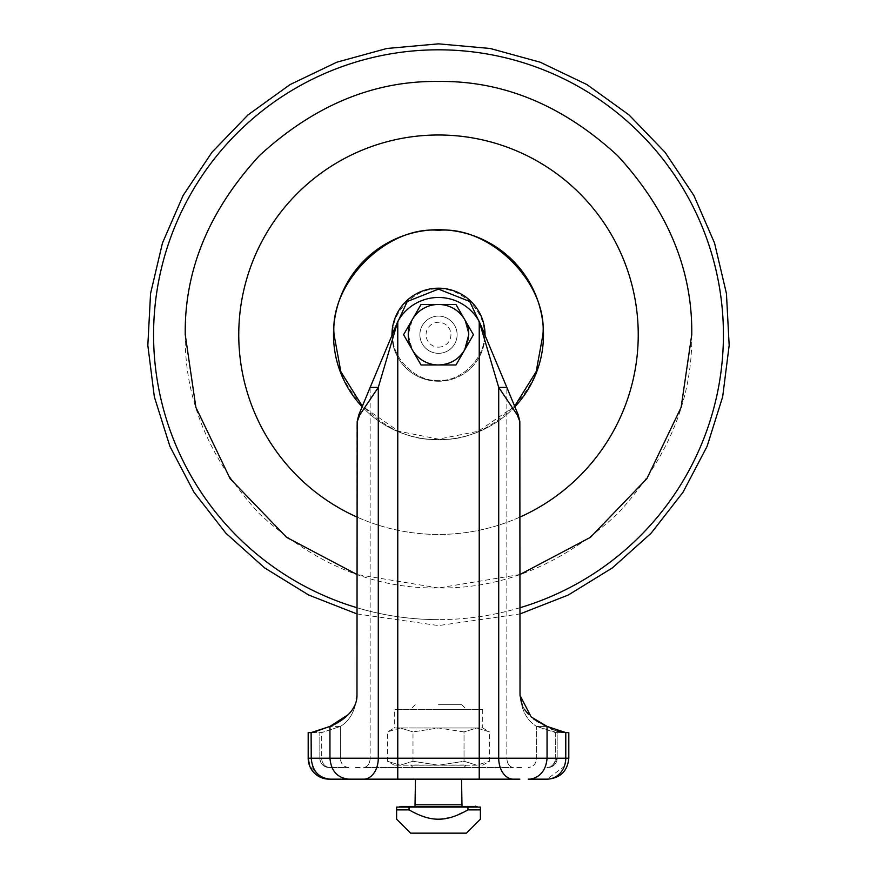 <?xml version="1.0" encoding="UTF-8"?>
<svg xmlns="http://www.w3.org/2000/svg" width="877" height="877" viewBox="0 0 877 877"><rect width="100%" height="100%" fill="white"/><g stroke="black" fill="none" stroke-linecap="round" stroke-linejoin="round"><path stroke-width="0.66" stroke-dasharray="4.38 3.29" d="M514.624 406.204L478.403 431.221L438.5 439.147L398.596 431.221L362.376 406.204M438.5 230.289C386.834 225.619 329.401 283.052 334.071 334.718C329.401 386.384 386.834 443.817 438.5 439.147C490.166 443.817 547.599 386.384 542.929 334.718C547.599 283.052 490.166 225.619 438.5 230.289M438.5 288.182A46.536 46.536 0 0 0 391.964 334.718A46.536 46.536 0 0 0 438.5 381.254A46.536 46.536 0 0 1 391.964 334.718A46.536 46.536 0 0 1 438.5 288.182A46.536 46.536 0 0 0 391.964 334.718A46.536 46.536 0 0 0 438.5 381.254A46.536 46.536 0 0 0 485.036 334.773A46.536 46.536 0 0 1 438.5 381.254A46.536 46.536 0 0 0 485.036 334.718A46.536 46.536 0 0 0 438.5 288.182A46.536 46.536 0 0 0 391.964 334.718A46.536 46.536 0 0 0 438.5 381.254A46.536 46.536 0 0 0 485.036 334.718A46.536 46.536 0 0 0 438.5 288.182A46.536 46.536 0 0 1 485.036 334.718A46.536 46.536 0 0 1 438.5 381.254A46.536 46.536 0 0 1 391.964 334.773M438.5 807.092L398.991 807.092L438.5 807.092M520.017 517.057A199.726 199.726 0 0 1 356.983 517.057M438.5 134.992A199.726 199.726 0 0 1 638.226 334.718A199.726 199.726 0 0 1 438.5 534.444A199.726 199.726 0 0 1 238.774 334.718A199.726 199.726 0 0 1 438.5 134.992M438.5 353.332A18.614 18.614 0 0 0 457.114 334.718A18.614 18.614 0 0 0 438.5 316.104A18.614 18.614 0 0 1 457.114 334.718A18.614 18.614 0 0 1 438.5 353.332A18.614 18.614 0 0 0 457.114 334.718A18.614 18.614 0 0 0 438.5 316.104A18.614 18.614 0 0 1 457.114 334.718A18.614 18.614 0 0 1 438.5 353.332A18.614 18.614 0 0 0 457.114 334.718A18.614 18.614 0 0 0 438.5 316.104A18.614 18.614 0 0 1 457.114 334.718A18.614 18.614 0 0 1 438.5 353.332A18.614 18.614 0 0 1 419.886 334.718A18.614 18.614 0 0 1 438.5 316.104A18.614 18.614 0 0 0 419.886 334.718A18.614 18.614 0 0 0 438.5 353.332A18.614 18.614 0 0 1 419.886 334.718A18.614 18.614 0 0 1 438.5 316.104A18.614 18.614 0 0 0 419.886 334.718A18.614 18.614 0 0 0 438.5 353.332A18.614 18.614 0 0 1 419.886 334.718A18.614 18.614 0 0 1 438.5 316.104A18.614 18.614 0 0 0 419.886 334.718A18.614 18.614 0 0 0 438.5 353.332M397.774 321.497A46.536 46.536 -3.5 0 1 438.5 297.489A46.536 46.536 176.5 0 0 397.774 321.497L378.283 387.393L370.16 387.393L370.16 758.221C369.82 763.801 367.66 766.904 363.67 767.528L479.226 767.528L363.67 767.528C367.671 766.871 369.842 763.768 370.16 758.221L340.419 758.221L370.16 758.221L370.16 387.393L397.774 321.497L397.774 758.221L479.226 758.221L479.226 321.497A46.536 46.536 0 0 0 397.774 321.497L397.774 767.528L397.774 758.221L370.16 758.221L397.774 758.221L397.774 321.497M463.867 767.528L413.133 767.528L463.867 767.528L466.421 764.974L410.579 765.204M413.133 767.528L410.579 764.974L466.421 765.204M438.752 304.472A30.246 30.246 0 0 1 464.569 319.371M464.821 319.809A30.246 30.246 0 0 1 438.763 364.964M438.5 304.472A30.246 30.246 0 0 1 464.7 349.846A30.246 30.246 0 0 1 438.5 364.964C449.912 364.558 458.638 359.526 464.7 349.846L468.746 334.718L464.7 319.601C458.649 309.91 449.912 304.878 438.5 304.472C427.088 304.878 418.362 309.91 412.3 319.59L408.254 334.718L412.3 349.846C418.351 359.526 427.088 364.569 438.5 364.964A30.246 30.246 0 0 1 412.3 319.59A30.246 30.246 0 0 1 438.5 304.472L421.037 304.472L403.573 334.718L421.037 364.964L455.963 364.964L473.427 334.718L455.963 304.472L438.5 304.472L455.963 304.472L473.427 334.718L455.963 364.964L421.037 364.964L403.573 334.718L421.037 304.472L455.963 304.472L473.427 334.718L455.963 364.964L421.037 364.964L403.573 334.718L421.037 304.472L438.5 304.472A30.246 30.246 0 0 0 412.311 349.835A30.246 30.246 0 0 0 468.746 334.718L464.7 319.601C458.66 309.888 449.923 304.845 438.5 304.472M415.468 779.16L461.532 779.16L415.468 779.16M482.712 709.361L482.712 727.976L476.792 727.976L482.712 727.976L489.552 731.922L476.792 727.976L394.299 727.965L394.299 709.361L482.712 709.361L394.299 709.361M438.5 347.149A12.431 12.431 0 0 0 450.931 334.718A12.431 12.431 0 0 0 438.5 322.287A12.431 12.431 0 0 0 426.069 334.718A12.431 12.431 0 0 0 438.5 347.149M438.5 704.702L461.773 704.702L438.5 704.702M438.5 709.361L466.421 709.361L438.5 709.361M466.421 833.15L410.579 833.15M452.017 817.057L467.934 809.877L480.388 809.877L480.388 807.092L409.066 807.092L409.066 809.877C420.193 816.257 430.004 819.359 438.5 819.184L451.962 817.079M480.388 817.035L480.388 818.789M438.5 297.489A46.536 46.536 -3.5 0 1 479.226 321.497A46.536 46.536 176.5 0 0 438.5 297.489M481.495 326.211L479.226 321.497L480.826 326.211L481.495 326.211L506.84 387.393L498.717 387.393L480.826 326.211M479.226 767.528L513.33 767.528C509.329 766.871 507.158 763.768 506.84 758.221L536.581 758.221L506.84 758.221C507.18 763.801 509.34 766.904 513.33 767.528L479.226 767.528L479.226 758.221L397.774 758.221L479.226 758.221L479.226 767.528M519.94 695.395L519.831 421.398L519.94 695.395C521.541 710.403 527.088 720.751 536.581 726.419C527.099 720.773 521.552 710.436 519.94 695.395L519.94 695.395M546.93 767.528L547.862 767.528L546.93 767.528C552.039 766.947 554.834 763.845 555.305 758.221L555.305 732.58L536.581 726.419L557.169 732.624L555.305 732.58L555.305 758.221A9.307 8.375 -90 0 1 546.93 767.528M330.07 767.528L348.794 767.528L330.07 767.528A9.307 8.375 90 0 1 321.695 758.221L340.419 758.221L340.419 726.419C349.901 720.773 355.448 710.436 357.06 695.395C355.459 710.403 349.912 720.741 340.419 726.419L321.695 732.58L340.419 726.419L329.949 726.419L340.419 726.419L340.419 758.221L321.695 758.221A9.307 8.375 90 0 0 330.07 767.528M528.206 779.16C539.651 777.921 545.933 770.938 547.051 758.221L479.226 758.221L506.84 758.221L506.84 387.393L506.84 758.221L479.226 758.221L479.226 321.497L479.226 779.16L363.67 779.16A20.938 14.624 90 0 0 378.283 758.221L378.283 387.393L359.866 414.755L356.983 423.668L356.983 695.395M438.248 364.964A30.246 30.246 0 0 1 412.431 350.066M412.179 349.627A30.246 30.246 0 0 1 412.179 319.82M412.431 319.381A30.246 30.246 0 0 1 438.237 304.472M357.169 421.398L358.825 414.755L370.16 387.393M506.84 387.393L518.175 414.755L519.831 421.398L517.134 414.755L498.717 387.393L498.717 758.221A20.938 14.624 -90 0 0 513.33 779.16L479.226 779.16M551.173 728.787L547.051 726.419L536.581 726.419L547.051 726.419L547.051 758.221L565.775 758.221L564.459 765.917M319.831 758.221C320.401 763.9 323.503 767.002 329.138 767.528A9.307 9.307 0 0 1 319.831 758.221L319.831 732.624L319.831 758.221L321.695 758.221L321.695 732.58L319.831 732.624L321.695 732.58L321.695 758.221L319.831 758.221A9.307 9.307 0 0 0 329.138 767.528M356.292 701.052L354.582 705.788M352.697 709.164L348.399 714.525M543.312 724.753L538.927 722.44M533.753 719.019L528.634 714.547M524.347 709.23L522.232 705.382M519.831 421.398L520.017 695.395M568.099 732.624L557.169 732.624L557.169 758.221L536.581 758.221C536.11 763.834 533.326 766.937 528.206 767.528C533.293 766.98 536.088 763.878 536.581 758.221L536.581 726.419L536.581 758.221L557.169 758.221L552.696 766.18L547.862 767.528A9.307 9.307 0 0 0 557.169 758.221L552.696 766.18L547.862 767.528A9.307 9.307 0 0 0 557.169 758.221L557.169 732.624L568.811 732.624L559.362 731.692M397.774 779.16L397.774 758.221L329.949 758.221C331.418 778.074 346.897 779.543 348.794 779.16L329.138 779.16M547.862 779.16C560.589 777.921 567.562 770.938 568.811 758.221C567.562 770.938 560.589 777.921 547.862 779.16L546.93 779.16L564.218 766.564M312.804 732.47L308.189 732.624L308.189 758.221L329.949 758.221L329.949 726.419M556.95 731.056L553.102 729.675M476.792 765.204L394.288 765.204L476.792 765.204L489.552 761.247L476.792 765.204L464.021 761.247L438.5 765.204L412.99 761.258L400.219 765.204L387.459 761.258L400.219 765.204L412.979 761.258L438.5 765.204L464.032 761.258L476.792 765.204M308.901 732.624L308.233 732.624M565.775 732.58L555.305 732.58L565.775 732.58L565.775 758.221L568.811 758.221L568.811 732.624L557.147 732.624L568.767 732.624M414.996 806.16L413.133 807.092L463.867 807.092L462.004 806.16M463.867 807.092L413.133 807.092M309.789 766.235L321.125 777.57L309.789 766.235M412.99 761.258L412.99 731.922L438.5 727.976L464.021 731.922L464.032 761.258L464.021 731.922L476.792 727.976L489.552 731.922L489.552 761.247L482.712 765.204M394.288 765.204L387.459 761.258L387.459 731.922L400.219 727.965L412.99 731.922M400.219 727.965L387.459 731.922L394.299 727.965L438.5 727.976L412.979 731.922L400.219 727.965M412.979 761.258L412.979 731.922M464.032 731.922L438.5 727.976L476.792 727.976L464.032 731.922M409.066 807.092L396.612 807.092L396.612 817.035M467.934 809.877L467.934 807.092M409.066 809.877L396.612 809.877M520.017 607.717A284.904 284.904 0 0 1 438.5 619.633A284.904 284.904 0 0 0 723.404 334.718A284.904 284.904 0 0 0 438.5 49.814A284.904 284.904 0 0 0 153.596 334.718A284.904 284.904 0 0 0 438.5 619.633A284.904 284.904 0 0 1 356.983 607.717M520.017 574.501L438.5 587.974C503.135 588.851 562.826 564.119 617.583 513.801C667.901 459.044 692.633 399.353 691.756 334.718C692.633 270.083 667.901 210.392 617.583 155.635C562.826 105.317 503.135 80.585 438.5 81.462C373.865 80.585 314.174 105.317 259.417 155.635C209.099 210.392 184.367 270.083 185.244 334.718C184.367 399.353 209.099 459.044 259.417 513.801C314.174 564.119 373.865 588.851 438.5 587.974L356.983 574.501M514.865 406.775A104.999 104.999 0 0 1 438.5 439.717A104.999 104.999 0 0 0 543.499 334.718A104.999 104.999 0 0 0 438.5 229.719A104.999 104.999 0 0 0 333.501 334.718A104.999 104.999 0 0 0 438.5 439.717A104.999 104.999 0 0 1 362.135 406.775M484.049 332.372L484.104 334.718C486.143 312.157 461.061 287.075 438.5 289.114C415.939 287.075 390.857 312.157 392.896 334.718C390.857 357.279 415.939 382.361 438.5 380.322C461.061 382.361 486.143 357.279 484.104 334.718C486.143 357.279 461.061 382.361 438.5 380.322C415.939 382.361 390.857 357.279 392.896 334.718L392.951 332.372M438.5 806.423L400.614 806.423L438.5 806.423M395.505 326.211L396.174 326.211M348.794 767.528C343.707 766.98 340.912 763.878 340.419 758.221A9.307 8.375 -90 0 0 348.794 767.528M359.866 414.755L358.825 414.755M518.175 414.755L517.134 414.755M311.225 732.58L321.695 732.58L311.225 732.58L311.225 758.221A20.938 18.845 90 0 0 312.782 766.564M461.532 804.757L415.468 804.757M323.185 777.713A20.938 18.845 90 0 1 322.517 777.417M317.025 773.339A20.938 18.845 90 0 1 316.465 772.714M356.983 613.933L438.5 625.586L520.017 613.933M401.918 806.423L403.552 807.092M461.773 704.702L466.421 709.361M517.277 767.528L521.53 767.528M516.86 767.528L521.113 767.528M355.47 767.528L359.723 767.528M355.887 767.528L360.14 767.528M547.719 767.528L552.696 766.18M475.082 806.423L473.448 807.092M415.227 704.702L410.579 709.361"/><path stroke-width="1.32" d="M362.376 406.204L340.835 371.695L334.071 334.718C329.401 283.052 386.834 225.619 438.5 230.289C490.166 225.619 547.599 283.052 542.929 334.718L536.165 371.695L514.624 406.204M391.964 334.773A46.536 46.536 0 0 1 438.5 288.182A46.536 46.536 0 0 1 485.036 334.773A46.536 46.536 0 0 0 438.5 288.182M519.831 779.16L513.33 779.16A20.938 14.624 -90 0 1 498.717 758.221L479.226 758.221L479.226 321.497L498.717 387.393L506.84 387.393L479.226 321.497A46.536 46.536 0 0 0 397.774 321.497L370.16 387.393L378.283 387.393L397.774 321.497L397.774 758.221L479.226 758.221L479.226 779.16L519.831 779.16M348.399 714.525L329.949 726.419L329.949 758.221C331.067 770.938 337.349 777.921 348.794 779.16L397.774 779.16L397.774 758.221L378.283 758.221A20.938 14.624 90 0 1 363.67 779.16L330.07 779.16C318.625 777.921 312.344 770.938 311.225 758.221L378.283 758.221L378.283 387.393L359.866 414.755L357.169 421.398L358.825 414.755L359.866 414.755M356.983 517.057A199.726 199.726 0 0 1 438.5 134.992A199.726 199.726 0 0 1 520.017 517.057M462.004 806.16L461.532 779.16M414.996 806.16L415.468 779.16M409.066 807.092L467.934 807.092L467.934 809.877C456.807 816.257 446.996 819.359 438.5 819.184C430.004 819.359 420.193 816.257 409.066 809.877L409.066 807.092L396.612 807.092L396.612 819.184L410.579 833.15L466.421 833.15L480.388 819.184L480.388 809.877L480.388 817.035M467.934 809.877L480.388 809.877L480.388 807.092L467.934 807.092M528.206 779.16L546.93 779.16L528.206 779.16C530.103 779.543 545.582 778.074 547.051 758.221L498.717 758.221L498.717 387.393L517.134 414.755L519.831 421.398L518.175 414.755L506.84 387.393M370.16 387.393L358.825 414.755M519.831 421.398L520.017 695.395L531.144 716.915L547.051 726.419L543.312 724.753M357.169 421.398L356.983 695.395L356.292 701.052M311.116 732.58L311.225 758.221L308.189 758.221L309.789 766.235L308.189 758.221A20.938 20.938 0 0 0 329.138 779.16L321.125 777.57L329.138 779.16A20.938 20.938 0 0 1 308.189 758.221L308.189 732.624L311.225 732.58L329.949 726.419C336.121 724.227 357.114 713.505 356.983 695.395M397.774 779.16L479.226 779.16M354.582 705.788L352.697 709.164M538.927 722.44L533.753 719.019M528.634 714.547L524.347 709.23M522.232 705.382L520.017 695.395M565.775 732.58L547.051 726.419L547.051 758.221L565.775 758.221L565.775 732.58L568.099 732.624M547.862 779.16C560.589 777.921 567.562 770.938 568.811 758.221L565.775 758.221A20.938 18.845 -90 0 1 546.93 779.16L547.862 779.16C560.589 777.921 567.562 770.938 568.811 758.221L568.811 732.624M329.949 726.419L312.804 732.47M559.362 731.692L556.95 731.056M553.102 729.675L551.173 728.787M403.573 334.718L421.037 304.472L455.963 304.472L473.427 334.718L455.963 364.964L421.037 364.964L403.573 334.718M412.3 319.59A30.246 30.246 0 0 1 468.746 334.718L464.7 349.846C458.66 359.548 449.923 364.591 438.5 364.964A30.246 30.246 0 0 1 412.3 319.59M396.612 809.877L409.066 809.877M396.612 818.789L396.612 817.035M356.983 607.717A284.904 284.904 0 0 1 438.5 49.814A284.904 284.904 0 0 1 520.017 607.717M356.983 574.501L286.582 537.349L230.136 478.678L195.878 407.356L185.244 334.718C184.367 270.083 209.099 210.392 259.417 155.635C314.174 105.317 373.865 80.585 438.5 81.462C503.135 80.585 562.826 105.317 617.583 155.635C667.901 210.392 692.633 270.083 691.756 334.718L681.122 407.356L646.864 478.678L590.418 537.349L520.017 574.501M362.135 406.775A104.999 104.999 0 0 1 438.5 229.719A104.999 104.999 0 0 1 514.865 406.775M392.951 332.372L407.224 301.524L438.5 289.114L469.776 301.524L484.049 332.372M398.991 807.092L400.614 806.423L476.386 806.423L401.918 806.423M415.468 804.757L461.532 804.757M481.495 326.211L480.826 326.211M396.174 326.211L395.505 326.211M517.134 414.755L518.175 414.755M564.459 765.917L564.218 766.564M330.048 779.16A20.938 18.845 90 0 1 323.185 777.713M322.517 777.417A20.938 18.845 90 0 1 317.025 773.339M316.465 772.714A20.938 18.845 90 0 1 312.782 766.564M520.017 613.933L568.318 595.012L612.497 567.814L651.129 533.194L683.008 492.26L707.103 446.316L722.659 396.821L729.171 345.352L726.441 293.543L714.547 243.05L693.871 195.461L665.073 152.313L629.061 114.964L586.987 84.609L540.199 62.212L490.166 48.476L438.5 43.85L386.834 48.476L336.801 62.212L290.013 84.609L247.939 114.964L211.927 152.313L183.129 195.461L162.453 243.05L150.559 293.543L147.829 345.352L154.341 396.821L169.897 446.316L193.992 492.26L225.871 533.194L264.503 567.814L308.682 595.012L356.983 613.933M475.082 806.423L475.729 806.16M476.386 806.423L478.009 807.092"/></g></svg>
